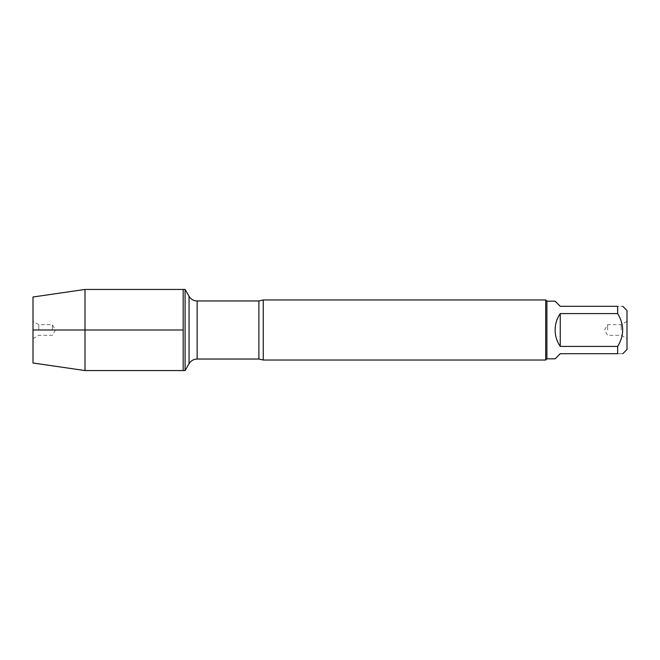 <?xml version="1.0" encoding="UTF-8"?>
<svg xmlns="http://www.w3.org/2000/svg" width="660" height="660" viewBox="0 0 660 660"><rect width="100%" height="100%" fill="white"/><g stroke="black" fill="none" stroke-linecap="round" stroke-linejoin="round"><path stroke-width="0.49" stroke-dasharray="3.3 2.47" d="M185.097 289.443L185.097 370.557M183.166 330L183.166 289.443L183.166 330M263.257 360.03L263.257 299.97M545.713 299.97L545.713 360.03M627 330L627 338.679L627 330M627 349.486L627 310.513M555.118 358.834L560.257 353.694L617.653 353.694C624.302 353.694 624.302 353.694 617.653 353.694L617.653 346.426C624.302 335.478 624.302 324.522 617.653 313.574L617.653 306.306C624.302 306.306 624.302 306.306 617.653 306.306L560.257 306.306L555.118 301.166M560.257 346.426C553.468 335.478 553.468 324.522 560.257 313.574L560.257 346.426L617.653 346.426M560.257 313.574L617.653 313.574M546.909 301.166L546.909 358.834M621.217 330L621.217 324.662L621.217 330M607.645 330L607.645 324.662L607.645 330M84.991 289.443L84.991 370.557M33 297L33 363M52.354 330L52.354 324.662L52.354 330M38.783 330L38.783 324.662L38.783 330M33 330L33 321.321L33 330M258.893 300.968L258.893 359.032M197.142 359.032L197.142 300.968M189.049 296.299L189.049 363.701M627 321.321L621.217 324.662L607.645 324.662L604.56 330L607.645 335.338L621.217 335.338L627 338.679M33 338.679L38.783 335.338L52.354 335.338L55.44 330L52.354 324.662L38.783 324.662L33 321.321"/><path stroke-width="0.99" d="M185.097 370.557L185.097 289.443L183.166 289.443L183.166 370.557L183.166 289.443L84.991 289.443L84.991 370.557L185.097 370.557L189.049 363.701L189.049 296.299L185.097 289.443M263.257 299.97L263.257 360.03L545.713 360.03L545.713 299.97L263.257 299.97L258.893 300.968L197.142 300.968L197.142 359.032C193.611 359.147 190.913 360.707 189.049 363.701M622.792 306.306L627 310.513L627 349.486L622.792 353.694M560.257 353.694L555.118 358.834L546.909 358.834L546.909 301.166L555.118 301.166L560.257 306.306L617.653 306.306C624.302 306.306 624.302 306.306 617.653 306.306L617.653 313.574C624.302 324.522 624.302 335.478 617.653 346.426L617.653 353.694C624.302 353.694 624.302 353.694 617.653 353.694L560.257 353.694M560.257 313.574C556.883 318.524 555.167 324.002 555.118 330C555.167 335.998 556.883 341.476 560.257 346.426L560.257 313.574L617.653 313.574M560.257 346.426L617.653 346.426M84.991 370.557L33 363L33 297L84.991 289.443M183.166 330L33 330L183.166 330M263.257 360.03L258.893 359.032L258.893 300.968M258.893 359.032L197.142 359.032M197.142 300.968C193.611 300.853 190.913 299.293 189.049 296.299M546.909 301.166L545.713 299.97M546.909 358.834L545.713 360.03"/></g></svg>
